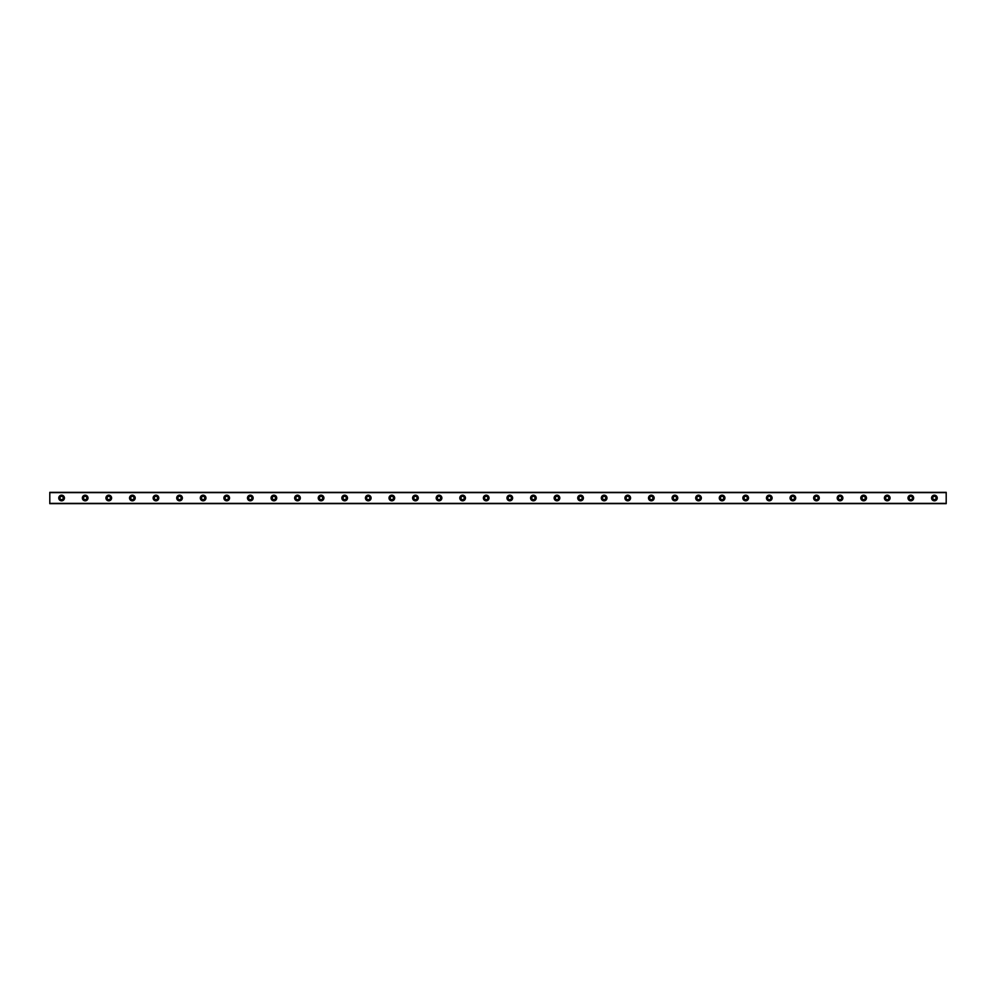 <?xml version="1.0" encoding="UTF-8"?>
<svg xmlns="http://www.w3.org/2000/svg" width="996" height="996" viewBox="0 0 996 996"><rect width="100%" height="100%" fill="white"/><g stroke="black" fill="none" stroke-linecap="round" stroke-linejoin="round"><path stroke-width="1.49" d="M61.59 499.656A1.656 1.656 0 0 1 59.947 498A1.656 1.656 0 0 1 61.59 496.344A1.656 1.656 0 0 1 63.246 498A1.656 1.656 0 0 1 61.59 499.656M934.41 499.656A1.656 1.656 0 0 1 932.754 498A1.656 1.656 0 0 1 934.41 496.344A1.656 1.656 0 0 1 936.053 498A1.656 1.656 0 0 1 934.41 499.656M910.817 499.656A1.656 1.656 0 0 1 909.161 498A1.656 1.656 0 0 1 910.817 496.344A1.656 1.656 0 0 1 912.473 498A1.656 1.656 0 0 1 910.817 499.656M887.224 499.656A1.656 1.656 0 0 1 885.581 498A1.656 1.656 0 0 1 887.224 496.344A1.656 1.656 0 0 1 888.88 498A1.656 1.656 0 0 1 887.224 499.656M863.632 499.656A1.656 1.656 0 0 1 861.988 498A1.656 1.656 0 0 1 863.632 496.344A1.656 1.656 0 0 1 865.287 498A1.656 1.656 0 0 1 863.632 499.656M840.051 499.656A1.656 1.656 0 0 1 838.395 498A1.656 1.656 0 0 1 840.051 496.344A1.656 1.656 0 0 1 841.695 498A1.656 1.656 0 0 1 840.051 499.656M816.459 499.656A1.656 1.656 0 0 1 814.803 498A1.656 1.656 0 0 1 816.459 496.344A1.656 1.656 0 0 1 818.114 498A1.656 1.656 0 0 1 816.459 499.656M792.866 499.656A1.656 1.656 0 0 1 791.222 498A1.656 1.656 0 0 1 792.866 496.344A1.656 1.656 0 0 1 794.522 498A1.656 1.656 0 0 1 792.866 499.656M769.273 499.656A1.656 1.656 0 0 1 767.63 498A1.656 1.656 0 0 1 769.273 496.344A1.656 1.656 0 0 1 770.929 498A1.656 1.656 0 0 1 769.273 499.656M745.693 499.656A1.656 1.656 0 0 1 744.037 498A1.656 1.656 0 0 1 745.693 496.344A1.656 1.656 0 0 1 747.336 498A1.656 1.656 0 0 1 745.693 499.656M722.1 499.656A1.656 1.656 0 0 1 720.444 498A1.656 1.656 0 0 1 722.1 496.344A1.656 1.656 0 0 1 723.756 498A1.656 1.656 0 0 1 722.1 499.656M698.507 499.656A1.656 1.656 0 0 1 696.864 498A1.656 1.656 0 0 1 698.507 496.344A1.656 1.656 0 0 1 700.163 498A1.656 1.656 0 0 1 698.507 499.656M674.927 499.656A1.656 1.656 0 0 1 673.271 498A1.656 1.656 0 0 1 674.927 496.344A1.656 1.656 0 0 1 676.57 498A1.656 1.656 0 0 1 674.927 499.656M651.334 499.656A1.656 1.656 0 0 1 649.678 498A1.656 1.656 0 0 1 651.334 496.344A1.656 1.656 0 0 1 652.978 498A1.656 1.656 0 0 1 651.334 499.656M627.741 499.656A1.656 1.656 0 0 1 626.086 498A1.656 1.656 0 0 1 627.741 496.344A1.656 1.656 0 0 1 629.397 498A1.656 1.656 0 0 1 627.741 499.656M604.149 499.656A1.656 1.656 0 0 1 602.505 498A1.656 1.656 0 0 1 604.149 496.344A1.656 1.656 0 0 1 605.805 498A1.656 1.656 0 0 1 604.149 499.656M580.568 499.656A1.656 1.656 0 0 1 578.913 498A1.656 1.656 0 0 1 580.568 496.344A1.656 1.656 0 0 1 582.212 498A1.656 1.656 0 0 1 580.568 499.656M556.976 499.656A1.656 1.656 0 0 1 555.32 498A1.656 1.656 0 0 1 556.976 496.344A1.656 1.656 0 0 1 558.619 498A1.656 1.656 0 0 1 556.976 499.656M533.383 499.656A1.656 1.656 0 0 1 531.727 498A1.656 1.656 0 0 1 533.383 496.344A1.656 1.656 0 0 1 535.039 498A1.656 1.656 0 0 1 533.383 499.656M509.79 499.656A1.656 1.656 0 0 1 508.147 498A1.656 1.656 0 0 1 509.79 496.344A1.656 1.656 0 0 1 511.446 498A1.656 1.656 0 0 1 509.79 499.656M486.21 499.656A1.656 1.656 0 0 1 484.554 498A1.656 1.656 0 0 1 486.21 496.344A1.656 1.656 0 0 1 487.853 498A1.656 1.656 0 0 1 486.21 499.656M462.617 499.656A1.656 1.656 0 0 1 460.961 498A1.656 1.656 0 0 1 462.617 496.344A1.656 1.656 0 0 1 464.273 498A1.656 1.656 0 0 1 462.617 499.656M439.024 499.656A1.656 1.656 0 0 1 437.381 498A1.656 1.656 0 0 1 439.024 496.344A1.656 1.656 0 0 1 440.68 498A1.656 1.656 0 0 1 439.024 499.656M415.432 499.656A1.656 1.656 0 0 1 413.788 498A1.656 1.656 0 0 1 415.432 496.344A1.656 1.656 0 0 1 417.087 498A1.656 1.656 0 0 1 415.432 499.656M391.851 499.656A1.656 1.656 0 0 1 390.195 498A1.656 1.656 0 0 1 391.851 496.344A1.656 1.656 0 0 1 393.495 498A1.656 1.656 0 0 1 391.851 499.656M368.259 499.656A1.656 1.656 0 0 1 366.603 498A1.656 1.656 0 0 1 368.259 496.344A1.656 1.656 0 0 1 369.914 498A1.656 1.656 0 0 1 368.259 499.656M344.666 499.656A1.656 1.656 0 0 1 343.022 498A1.656 1.656 0 0 1 344.666 496.344A1.656 1.656 0 0 1 346.322 498A1.656 1.656 0 0 1 344.666 499.656M321.073 499.656A1.656 1.656 0 0 1 319.43 498A1.656 1.656 0 0 1 321.073 496.344A1.656 1.656 0 0 1 322.729 498A1.656 1.656 0 0 1 321.073 499.656M297.493 499.656A1.656 1.656 0 0 1 295.837 498A1.656 1.656 0 0 1 297.493 496.344A1.656 1.656 0 0 1 299.136 498A1.656 1.656 0 0 1 297.493 499.656M273.9 499.656A1.656 1.656 0 0 1 272.244 498A1.656 1.656 0 0 1 273.9 496.344A1.656 1.656 0 0 1 275.556 498A1.656 1.656 0 0 1 273.9 499.656M250.307 499.656A1.656 1.656 0 0 1 248.664 498A1.656 1.656 0 0 1 250.307 496.344A1.656 1.656 0 0 1 251.963 498A1.656 1.656 0 0 1 250.307 499.656M226.727 499.656A1.656 1.656 0 0 1 225.071 498A1.656 1.656 0 0 1 226.727 496.344A1.656 1.656 0 0 1 228.37 498A1.656 1.656 0 0 1 226.727 499.656M203.134 499.656A1.656 1.656 0 0 1 201.478 498A1.656 1.656 0 0 1 203.134 496.344A1.656 1.656 0 0 1 204.778 498A1.656 1.656 0 0 1 203.134 499.656M179.541 499.656A1.656 1.656 0 0 1 177.886 498A1.656 1.656 0 0 1 179.541 496.344A1.656 1.656 0 0 1 181.197 498A1.656 1.656 0 0 1 179.541 499.656M155.949 499.656A1.656 1.656 0 0 1 154.305 498A1.656 1.656 0 0 1 155.949 496.344A1.656 1.656 0 0 1 157.605 498A1.656 1.656 0 0 1 155.949 499.656M132.368 499.656A1.656 1.656 0 0 1 130.713 498A1.656 1.656 0 0 1 132.368 496.344A1.656 1.656 0 0 1 134.012 498A1.656 1.656 0 0 1 132.368 499.656M108.776 499.656A1.656 1.656 0 0 1 107.12 498A1.656 1.656 0 0 1 108.776 496.344A1.656 1.656 0 0 1 110.419 498A1.656 1.656 0 0 1 108.776 499.656M85.183 499.656A1.656 1.656 0 0 1 83.527 498A1.656 1.656 0 0 1 85.183 496.344A1.656 1.656 0 0 1 86.839 498A1.656 1.656 0 0 1 85.183 499.656M61.59 495.174A2.826 2.826 0 0 0 58.764 498A2.826 2.826 0 0 0 61.59 500.826A2.826 2.826 0 0 0 64.429 498A2.826 2.826 0 0 0 61.59 495.174M934.41 495.174A2.826 2.826 0 0 0 931.571 498A2.826 2.826 0 0 0 934.41 500.826A2.826 2.826 0 0 0 937.236 498A2.826 2.826 0 0 0 934.41 495.174M910.817 495.174A2.826 2.826 0 0 0 907.991 498A2.826 2.826 0 0 0 910.817 500.826A2.826 2.826 0 0 0 913.643 498A2.826 2.826 0 0 0 910.817 495.174M887.224 495.174A2.826 2.826 0 0 0 884.398 498A2.826 2.826 0 0 0 887.224 500.826A2.826 2.826 0 0 0 890.063 498A2.826 2.826 0 0 0 887.224 495.174M863.632 495.174A2.826 2.826 0 0 0 860.805 498A2.826 2.826 0 0 0 863.632 500.826A2.826 2.826 0 0 0 866.47 498A2.826 2.826 0 0 0 863.632 495.174M840.051 495.174A2.826 2.826 0 0 0 837.213 498A2.826 2.826 0 0 0 840.051 500.826A2.826 2.826 0 0 0 842.877 498A2.826 2.826 0 0 0 840.051 495.174M816.459 495.174A2.826 2.826 0 0 0 813.632 498A2.826 2.826 0 0 0 816.459 500.826A2.826 2.826 0 0 0 819.285 498A2.826 2.826 0 0 0 816.459 495.174M792.866 495.174A2.826 2.826 0 0 0 790.04 498A2.826 2.826 0 0 0 792.866 500.826A2.826 2.826 0 0 0 795.704 498A2.826 2.826 0 0 0 792.866 495.174M769.273 495.174A2.826 2.826 0 0 0 766.447 498A2.826 2.826 0 0 0 769.273 500.826A2.826 2.826 0 0 0 772.112 498A2.826 2.826 0 0 0 769.273 495.174M745.693 495.174A2.826 2.826 0 0 0 742.854 498A2.826 2.826 0 0 0 745.693 500.826A2.826 2.826 0 0 0 748.519 498A2.826 2.826 0 0 0 745.693 495.174M722.1 495.174A2.826 2.826 0 0 0 719.274 498A2.826 2.826 0 0 0 722.1 500.826A2.826 2.826 0 0 0 724.926 498A2.826 2.826 0 0 0 722.1 495.174M698.507 495.174A2.826 2.826 0 0 0 695.681 498A2.826 2.826 0 0 0 698.507 500.826A2.826 2.826 0 0 0 701.346 498A2.826 2.826 0 0 0 698.507 495.174M674.927 495.174A2.826 2.826 0 0 0 672.088 498A2.826 2.826 0 0 0 674.927 500.826A2.826 2.826 0 0 0 677.753 498A2.826 2.826 0 0 0 674.927 495.174M651.334 495.174A2.826 2.826 0 0 0 648.496 498A2.826 2.826 0 0 0 651.334 500.826A2.826 2.826 0 0 0 654.16 498A2.826 2.826 0 0 0 651.334 495.174M627.741 495.174A2.826 2.826 0 0 0 624.915 498A2.826 2.826 0 0 0 627.741 500.826A2.826 2.826 0 0 0 630.568 498A2.826 2.826 0 0 0 627.741 495.174M604.149 495.174A2.826 2.826 0 0 0 601.323 498A2.826 2.826 0 0 0 604.149 500.826A2.826 2.826 0 0 0 606.987 498A2.826 2.826 0 0 0 604.149 495.174M580.568 495.174A2.826 2.826 0 0 0 577.73 498A2.826 2.826 0 0 0 580.568 500.826A2.826 2.826 0 0 0 583.395 498A2.826 2.826 0 0 0 580.568 495.174M556.976 495.174A2.826 2.826 0 0 0 554.137 498A2.826 2.826 0 0 0 556.976 500.826A2.826 2.826 0 0 0 559.802 498A2.826 2.826 0 0 0 556.976 495.174M533.383 495.174A2.826 2.826 0 0 0 530.557 498A2.826 2.826 0 0 0 533.383 500.826A2.826 2.826 0 0 0 536.209 498A2.826 2.826 0 0 0 533.383 495.174M509.79 495.174A2.826 2.826 0 0 0 506.964 498A2.826 2.826 0 0 0 509.79 500.826A2.826 2.826 0 0 0 512.629 498A2.826 2.826 0 0 0 509.79 495.174M486.21 495.174A2.826 2.826 0 0 0 483.371 498A2.826 2.826 0 0 0 486.21 500.826A2.826 2.826 0 0 0 489.036 498A2.826 2.826 0 0 0 486.21 495.174M462.617 495.174A2.826 2.826 0 0 0 459.791 498A2.826 2.826 0 0 0 462.617 500.826A2.826 2.826 0 0 0 465.443 498A2.826 2.826 0 0 0 462.617 495.174M439.024 495.174A2.826 2.826 0 0 0 436.198 498A2.826 2.826 0 0 0 439.024 500.826A2.826 2.826 0 0 0 441.863 498A2.826 2.826 0 0 0 439.024 495.174M415.432 495.174A2.826 2.826 0 0 0 412.605 498A2.826 2.826 0 0 0 415.432 500.826A2.826 2.826 0 0 0 418.27 498A2.826 2.826 0 0 0 415.432 495.174M391.851 495.174A2.826 2.826 0 0 0 389.013 498A2.826 2.826 0 0 0 391.851 500.826A2.826 2.826 0 0 0 394.677 498A2.826 2.826 0 0 0 391.851 495.174M368.259 495.174A2.826 2.826 0 0 0 365.432 498A2.826 2.826 0 0 0 368.259 500.826A2.826 2.826 0 0 0 371.085 498A2.826 2.826 0 0 0 368.259 495.174M344.666 495.174A2.826 2.826 0 0 0 341.84 498A2.826 2.826 0 0 0 344.666 500.826A2.826 2.826 0 0 0 347.504 498A2.826 2.826 0 0 0 344.666 495.174M321.073 495.174A2.826 2.826 0 0 0 318.247 498A2.826 2.826 0 0 0 321.073 500.826A2.826 2.826 0 0 0 323.912 498A2.826 2.826 0 0 0 321.073 495.174M297.493 495.174A2.826 2.826 0 0 0 294.654 498A2.826 2.826 0 0 0 297.493 500.826A2.826 2.826 0 0 0 300.319 498A2.826 2.826 0 0 0 297.493 495.174M273.9 495.174A2.826 2.826 0 0 0 271.074 498A2.826 2.826 0 0 0 273.9 500.826A2.826 2.826 0 0 0 276.726 498A2.826 2.826 0 0 0 273.9 495.174M250.307 495.174A2.826 2.826 0 0 0 247.481 498A2.826 2.826 0 0 0 250.307 500.826A2.826 2.826 0 0 0 253.146 498A2.826 2.826 0 0 0 250.307 495.174M226.727 495.174A2.826 2.826 0 0 0 223.888 498A2.826 2.826 0 0 0 226.727 500.826A2.826 2.826 0 0 0 229.553 498A2.826 2.826 0 0 0 226.727 495.174M203.134 495.174A2.826 2.826 0 0 0 200.296 498A2.826 2.826 0 0 0 203.134 500.826A2.826 2.826 0 0 0 205.96 498A2.826 2.826 0 0 0 203.134 495.174M179.541 495.174A2.826 2.826 0 0 0 176.715 498A2.826 2.826 0 0 0 179.541 500.826A2.826 2.826 0 0 0 182.368 498A2.826 2.826 0 0 0 179.541 495.174M155.949 495.174A2.826 2.826 0 0 0 153.123 498A2.826 2.826 0 0 0 155.949 500.826A2.826 2.826 0 0 0 158.787 498A2.826 2.826 0 0 0 155.949 495.174M132.368 495.174A2.826 2.826 0 0 0 129.53 498A2.826 2.826 0 0 0 132.368 500.826A2.826 2.826 0 0 0 135.195 498A2.826 2.826 0 0 0 132.368 495.174M108.776 495.174A2.826 2.826 0 0 0 105.937 498A2.826 2.826 0 0 0 108.776 500.826A2.826 2.826 0 0 0 111.602 498A2.826 2.826 0 0 0 108.776 495.174M85.183 495.174A2.826 2.826 0 0 0 82.357 498A2.826 2.826 0 0 0 85.183 500.826A2.826 2.826 0 0 0 88.009 498A2.826 2.826 0 0 0 85.183 495.174M49.8 503.665L49.8 492.335L946.2 492.335L946.2 503.665L49.8 503.665M946.2 503.378L49.8 503.378M49.8 492.622L946.2 492.622"/></g></svg>
